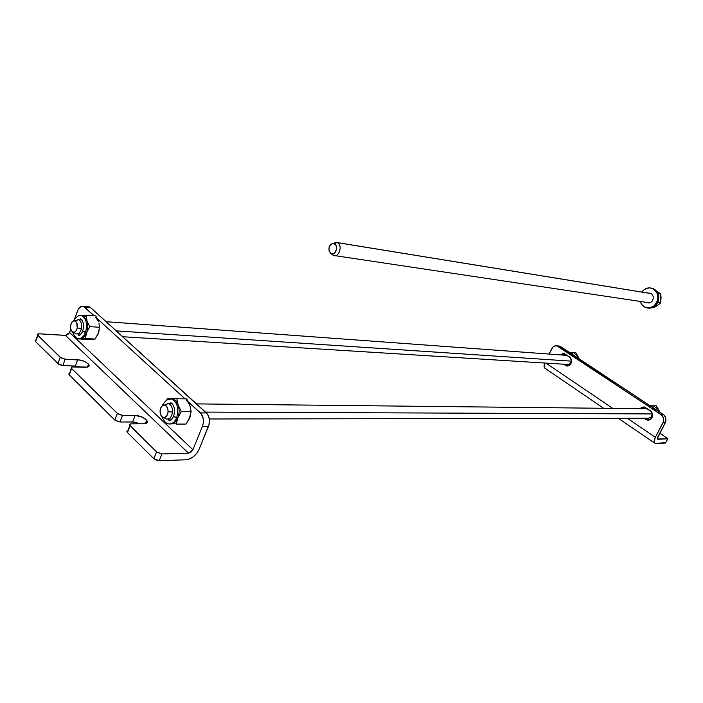 <?xml version="1.0" encoding="UTF-8"?>
<svg xmlns="http://www.w3.org/2000/svg" width="703" height="703" viewBox="0 0 703 703"><rect width="100%" height="100%" fill="white"/><g stroke="black" fill="none" stroke-linecap="round" stroke-linejoin="round"><path stroke-width="1.05" d="M640.117 408.689L644.22 406.932L651.778 411.976L652.674 415.781L650.925 419.146L647.577 420.104L644.185 418.276L645.908 419.436L649.423 419.981L645.908 419.436L647.656 420.113C653.025 418.689 653.957 415.535 650.442 410.649L644.176 406.932L641.593 407.38L640.117 408.689M644.774 407.072L642.48 408.715L644.774 407.072M567.76 366.017L570.001 364.989L571.407 362.678L571.627 360.788L570.792 358.161L564.694 353.794L562.321 353.75L560.607 354.901L564.245 353.653L569.588 356.939C572.787 361.72 571.82 364.716 566.706 365.947L565.44 365.411L568.481 365.876L565.44 365.411L563.657 364.207L567.76 366.017L566.706 365.947M564.931 353.89L563.085 355.085L564.931 353.89M657.331 438.971L667.824 438.883L659.889 433.048L667.85 438.804L657.788 439.278L657.279 438.698L665.249 422.775L662.929 422.793L655.363 437.319L627.331 418.303L655.363 437.319L654.115 441.66L654.555 442.96L655.644 443.382L654.774 443.162C653.737 442.205 653.931 440.263 655.363 437.319L663.368 421.721L663.474 418.197L661.813 415.183L558.235 346.438L555.546 345.762L552.953 346.983L549.113 354.057L551.723 348.67C552.971 346.412 554.702 345.472 556.917 345.858L660.952 414.471L663.272 414.48L664.133 415.183L665.785 418.197L665.688 421.703L657.7 437.257L657.788 439.278L657.331 438.971M665.671 442.653L655.644 443.382L665.407 443.048L667.788 438.918M603.657 408.294L544.974 368.267C543.85 367.326 543.788 365.586 544.781 363.029L544.113 366.702L544.711 368.047L545.932 368.574M612.726 408.39L545.967 363.108L612.726 408.39M558.955 345.981L663.272 414.48L560.713 346.649L558.235 346.438L560.713 346.649L558.147 345.955M566.126 364.365L567.91 365.56L566.126 364.365M646.532 418.267L648.254 419.427L646.532 418.267M663.272 414.48L660.952 414.471C663.632 416.668 664.291 419.445 662.929 422.793L665.249 422.775C666.602 419.436 665.943 416.677 663.272 414.48M99.167 329.953L98.455 333.468L96.988 335.999L98.455 333.468L99.167 329.944M190.557 414.585L189.766 418.065L188.184 420.596L189.766 418.065L190.557 414.585M88.877 306.789L90.801 307.756L207.455 414.067L209.318 418.918L209.063 424.577L198.958 449.577C195.961 455.597 191.567 458.997 185.777 459.788L159.203 460.72L161.927 453.936L188.492 453.154L190.416 452.539L192.894 449.735L202.464 426.352L208.501 426.299L198.958 449.577L196.708 453.391L193.43 456.66L189.59 458.91L185.777 459.788L159.203 460.72L156.303 460.175L153.852 458.708L127.436 432.547L130.046 425.869L127.436 432.547L153.852 458.708L156.567 451.915L129.484 425.025L129.712 424.225L130.872 423.847L143.807 423.768C147.173 423.575 148.122 422.38 146.655 420.192C143.834 417.354 140.011 415.754 135.169 415.403L122.559 415.385L119.993 422.002L132.603 421.949L135.169 415.403L142.568 417.248L146.786 420.368L147.366 421.879L146.751 423.039L143.807 423.768L130.609 423.883L129.501 425.095L157.05 452.328L161.927 453.936L188.492 453.154L65.441 335.41L39.271 333.82L37.813 334.004L37.575 335.006L61.135 357.968L64.527 359.136L80.493 360.121L84.852 361.623L88.112 363.75L89.184 365.797L87.69 367.08L72.365 366.817L71.249 367.247L71.627 368.495L117.814 413.795L121.9 415.35L135.169 415.403L132.603 421.949L140.02 423.795L133.974 422.028L119.993 422.002L122.559 415.385L117.357 413.408L114.791 420.034L119.993 422.002L115.248 420.42L69.237 374.919L68.753 373.926L69.615 373.275M127.902 430.552L127.436 432.547L126.839 431.414L127.524 430.658M36.134 340.103L35.589 341.605L57.857 363.653L62.831 365.56L65.177 359.198L77.682 359.734L75.335 366.035L80.485 367.089L75.335 366.035L62.172 365.507L58.788 364.347L35.589 341.605L35.554 340.261M88.086 365.551L88.938 366.377L88.086 365.551M146.119 421.536L147.182 422.565L146.119 421.536M159.203 460.72L161.927 453.936L156.567 451.915L153.852 458.708L159.203 460.72M69.861 373.231L71.609 366.992L85.467 367.274C88.886 367.238 89.922 366.228 88.569 364.251C86.003 361.729 82.374 360.226 77.682 359.734L75.335 366.035L62.831 365.56L65.177 359.198L60.203 357.282L57.857 363.653L60.203 357.282L37.857 335.331L35.589 341.605L37.707 335.173L39.271 333.82L66.047 335.384L68.92 333.688L70.81 329.18L69.579 332.528L192.894 449.735L188.492 453.154L65.441 335.41L69.579 332.528L192.894 449.735L202.464 426.352L203.36 422.749L203.281 418.926L201.41 414.049L188.404 401.94L200.417 412.916L206.454 412.933L90.801 307.756L84.817 307.264L82.892 306.297L79.843 307.334L78.156 309.522L74.544 319.021L77.515 310.954C78.973 307.413 80.933 305.893 83.376 306.403L94.158 315.796L84.817 307.264L90.801 307.756L87.972 306.789M69.237 374.919L114.791 420.034L117.357 413.408L71.627 368.495L69.237 374.919M185.03 398.856L97.348 318.714L185.03 398.856M86.812 307.158L87.84 306.807M202.464 426.352L208.501 426.299C210.25 420.921 209.564 416.466 206.454 412.933L200.417 412.916C203.527 416.457 204.204 420.939 202.464 426.352M657.393 300.849C655.02 306.622 651.163 308.889 645.793 307.633C643.06 306.57 641.224 304.504 640.284 301.446L641.681 304.425L644.291 306.912L649.37 308.046L654.291 305.77L657.393 300.849L658.316 300.989L657.393 300.849L657.876 296.894L656.98 293.107L653.403 288.986L650.073 287.887L646.567 288.327L643.421 290.225L641.821 292.07C644.677 288.318 648.157 287.105 652.243 288.415C656.945 290.866 658.658 295.014 657.393 300.849M647.806 308.063C652.762 308.608 656.268 306.253 658.316 300.989C659.581 295.163 657.867 291.024 653.175 288.573L651.101 288.054L655.767 290.225L657.903 293.256L658.799 297.044L658.316 300.989L655.222 305.91L652.05 307.782L648.535 308.178M646.575 302.387L649.097 302.949L650.785 302.369L652.173 301.121L653.254 298.424L653.157 296.481L651.795 294.074L650.293 293.169L648.096 293.089M649.036 293.239L650.152 293.125M648.526 302.967L647.516 302.527M79.395 338.547L80.406 338.626C83.051 338.363 85.142 336.324 86.671 332.519L85.476 332.44C83.578 337.001 81.056 338.995 77.91 338.407L79.105 338.477M77.444 338.248C80.748 339.215 83.429 337.282 85.476 332.44L82.594 331.236L82.769 330.568M82.849 330.542L82.594 331.236L86.671 332.519C85.142 336.324 83.051 338.363 80.406 338.626L85.353 338.503L77.268 338.846L87.058 339.417L95.142 339.083L85.353 338.503L86.671 332.519C88.033 328.547 88.147 324.654 87.014 320.823L87.55 322.282L87.014 320.823C88.147 324.654 88.033 328.547 86.671 332.519L89.773 326.623L87.55 322.282L89.773 326.623L86.671 332.519L85.353 338.503L95.142 339.083L98.227 333.257L99.562 327.29L89.773 326.623L99.562 327.29L98.93 322.993M73.376 320.963C76.188 316.789 78.859 314.953 81.407 315.445C86.302 318.354 87.655 324.021 85.476 332.44C87.62 324.417 86.407 318.802 81.838 315.603M98.077 320.427L95.819 315.928L86.038 315.172L87.014 320.823L82.594 315.533L80.414 315.454L86.038 315.172L95.819 315.928L98.561 321.658L95.678 317.22M83.815 316.113L86.109 316.288L83.815 316.113M92.875 339.171L91.047 339.241M573.929 353.064L577.989 356.491L575.845 352.818L571.917 352.519L575.845 352.818M579.184 358.864L576.829 354.374M569.623 352.537L571.917 352.519L569.623 352.537M571.75 354.013L570.335 353.082M563.964 354.338L563.296 355.094M571.627 361.034L569.588 364.005L566.644 364.277M572.207 353.407L572.541 354.312L572.207 353.407M567.936 352.572L571.064 353.495L573.358 356.157M578.947 358.706L577.989 356.491L578.947 358.706M659.317 293.01L657.613 291.973L660.732 293.951L660.723 302.852L657.604 305.295L654.555 306.455M656.057 306.315L659.862 303.591M660.864 301.798L660.899 295.409M658.254 292.158L659.528 293.151M657.604 305.295L660.723 302.852L661.04 297.316L660.732 293.951L656.901 291.508M654.818 307.062L652.823 307.475L654.818 307.062M656.707 305.893L655.776 306.482L656.707 305.893M660.723 302.852L657.78 302.404L660.723 302.852M660.732 293.951L658.008 293.502L660.732 293.951M170.161 423.962C173.421 424.12 175.978 422.072 177.85 417.819L176.646 417.819C174.652 422.327 171.927 424.348 168.492 423.891L169.687 423.891M166.022 422.749L164.713 421.492M167.815 423.716C171.506 424.638 174.449 422.679 176.646 417.819L173.518 416.501L173.676 415.64M173.869 415.596L173.518 416.501L177.85 417.819C179.414 413.601 179.52 409.357 178.167 405.095C179.52 409.357 179.414 413.601 177.85 417.819L181.286 411.501L177.85 417.819L176.216 424.12L186.084 424.058L189.494 417.81L191.146 411.545L181.286 411.501L178.167 405.095C176.875 401.606 174.95 399.515 172.393 398.821L168.166 399.576L170.319 398.75M167.437 398.663L166.778 399.673L167.437 398.663L169.098 398.671L167.437 398.663M162.516 404.919L162.077 405.956M162.129 405.824C167.147 397.863 168.544 399.691 171.198 398.803C177.341 401.975 179.16 408.32 176.646 417.819C179.124 408.847 177.516 402.573 171.813 398.988M176.251 420.737L176.515 422.31M176.26 423.804L172.059 423.83M168.131 423.847L166.796 423.856L166.26 422.942M177.033 400.42L176.664 402.054M171.84 398.724L176.848 398.794L171.84 398.724M171.224 398.68L186.699 398.882L190.241 406.694M176.98 402.547L177.323 402.063M189.239 403.83L186.286 400.06M191.146 411.545L189.801 405.209L186.699 398.882L176.84 398.733L178.167 405.095L181.286 411.501L191.146 411.545M653.641 405.895L658.614 409.744L659.704 412.116L656.286 405.833L652.551 405.78L653.395 407.951L652.551 405.78L650.082 405.754L656.286 405.833M659.871 412.23L657.375 407.529M652.437 407.389L650.873 406.352M643.86 407.468L642.779 408.715M652.472 413.461L651.224 416.958L648.219 418.311M648.228 405.736C650.829 405.859 652.823 407.186 654.212 409.7M642.727 408.715L643.148 407.977M172.499 411.967L168.07 411.826C167.472 415.86 165.855 417.74 163.237 417.459C161.075 416.528 160.02 414.295 160.082 410.772L160.556 408.434L162.226 405.824L163.729 405.077L166.005 405.728L167.639 408.258L168.079 410.596L167.903 413.039L166.576 416.097L164.405 417.529L162.121 416.861L160.504 414.322L160.082 410.772C160.609 406.993 162.103 405.086 164.572 405.06C166.936 405.78 168.096 408.039 168.07 411.826L172.499 411.967C172.543 407.248 171.084 404.436 168.122 403.54L164.651 405.033L168.377 403.592C171.189 404.638 172.56 407.432 172.499 411.967C171.804 416.826 169.88 419.19 166.708 419.058L166.453 418.997C169.739 419.348 171.752 417.011 172.499 411.967M205.54 412.107L652.463 413.926L205.54 412.107M571.601 361.166L116.206 330.858L571.601 361.166M75.133 320.955L78.481 319.689C81.073 320.999 82.066 323.951 81.46 328.547L77.242 327.967C76.399 331.157 74.993 332.554 73.007 332.159C71.003 331.043 70.247 328.688 70.731 325.094L71.899 322.246L73.771 320.823L75.722 321.324L76.732 322.677L77.242 327.967L76.065 330.823L74.852 331.965L72.848 332.097L71.697 331.122L70.652 328.424L70.731 325.094C71.504 322.079 72.831 320.656 74.729 320.814C76.891 321.781 77.725 324.162 77.242 327.967L81.46 328.547C80.45 332.405 78.745 334.171 76.328 333.837L76.161 333.784C78.639 334.276 80.406 332.528 81.46 328.547C82.066 323.802 81.012 320.832 78.305 319.637L75.52 320.559M651.224 293.626L337.308 242.64C343.046 245.066 339.083 258.159 333.45 255.435L330.7 253.458C327.677 248.352 328.653 244.952 333.653 243.264L337.176 242.579L334.338 243.502C339.031 245.505 335.586 256.217 331.069 253.678L333.231 255.33C338.872 258.511 343.178 245.145 337.308 242.64L651.224 293.626M330.7 253.458L332.001 254.389M331.069 253.678L329.03 250.945L329.136 246.841L330.638 244.31L333.609 243.256L336.052 245.338L336.544 249.328L334.777 252.895L333.336 253.809L331.069 253.678M654.765 443.154L618.35 418.32M648.86 420.113L647.656 420.113M559.395 346.061L556.917 345.858M35.449 341.447L37.707 335.173M88.569 364.251L87.488 367.133M71.451 368.319L69.07 374.734M83.376 306.403L89.351 306.903M129.827 425.631L127.217 432.31M146.655 420.192L145.293 423.637M652.243 288.415L653.175 288.573M78.464 334.417L78.13 335.595C79.799 335.744 81.293 334.303 82.603 331.245C84.246 325.717 83.604 321.579 80.678 318.828L80.748 319.408M72.541 331.939C74.395 336.201 76.188 338.354 77.91 338.407M82.594 315.533L81.407 315.445M576.732 354.215L579.386 358.996M660.864 295.049L660.802 302.272M660.214 303.292L656.022 306.332M658.122 292.061L656.945 291.578M168.878 419.542L168.922 420.702C170.258 421.132 171.796 419.744 173.527 416.519C175.399 410.209 174.511 405.596 170.873 402.687L170.653 403.135M161.822 416.58C164.274 421.703 166.497 424.146 168.492 423.891M172.393 398.821L171.198 398.803M657.261 407.345L660.047 412.345M647.621 408.768L196.506 403.891M172.2 403.627L168.377 403.592M166.453 418.997L163.237 417.459M168.122 403.54L164.572 405.06M648.851 418.267L209.327 418.988M172.042 419.05L168.052 419.058M568.121 364.488L122.656 336.728M80.977 334.127L77.435 333.907M78.305 319.637L74.729 320.814M76.161 333.784L73.007 332.159M567.251 355.384L106.135 321.702M81.917 319.935L78.481 319.689M649.634 302.844L335.173 255.69M336.447 242.35L333.653 243.264M651.171 293.59L337.176 242.579"/></g></svg>
